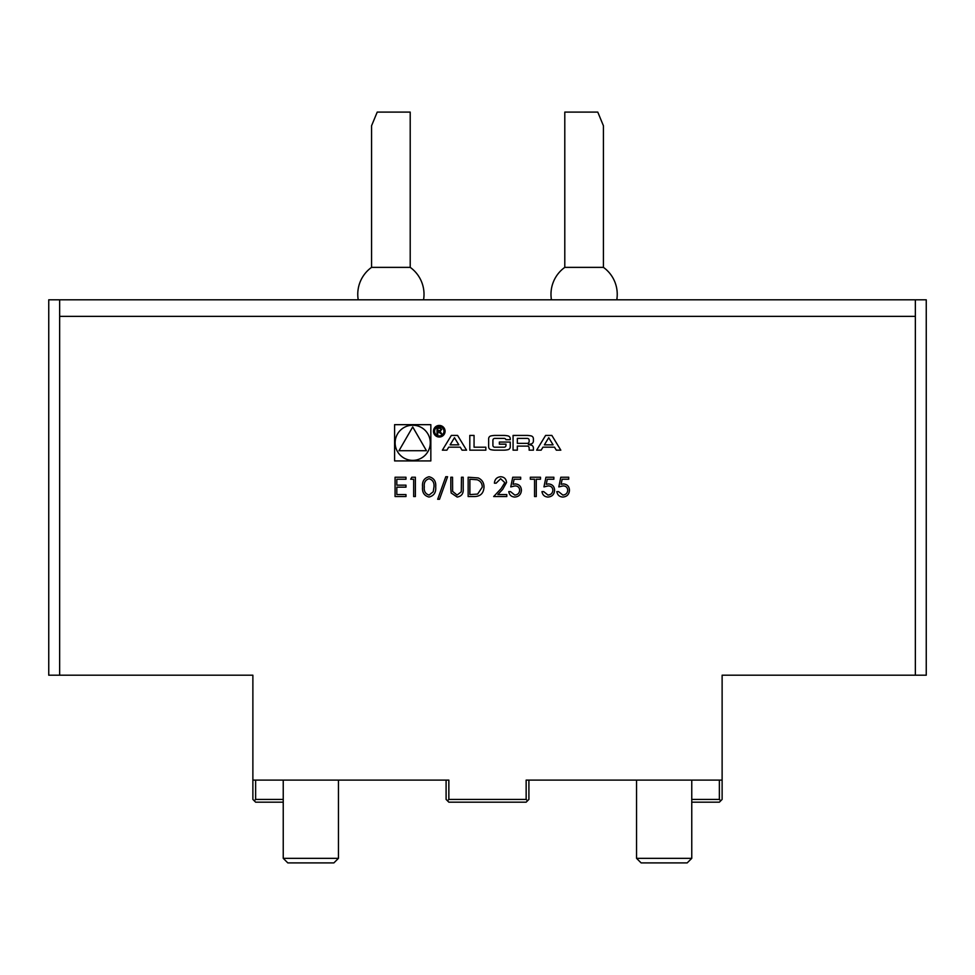 <?xml version="1.0" encoding="UTF-8"?>
<svg xmlns="http://www.w3.org/2000/svg" width="975" height="975" viewBox="0 0 975 975"><rect width="100%" height="100%" fill="white"/><g stroke="black" fill="none" stroke-linecap="round" stroke-linejoin="round"><path stroke-width="1.46" d="M410.682 479.225L411.816 477.238L415.387 477.238L415.387 496.555L413.656 496.555L413.656 479.225L410.682 479.225M445.77 476.738L447.586 476.738L439.506 499.285L437.678 499.285L445.77 476.738M474.143 496.555L468.158 496.555L468.158 477.238L478.189 477.933C482.101 479.7 484.039 482.771 484.002 487.147C483.637 493.362 480.358 496.494 474.143 496.555M512.74 477.238L520.674 477.238L520.674 479.225L514.105 479.225L513.057 484.307L515.336 483.929C519.163 484.27 521.186 486.379 521.418 490.242C521.113 494.471 518.858 496.738 514.678 497.055C511.314 496.787 509.352 494.971 508.779 491.607L510.51 491.607L514.776 495.068C517.774 494.8 519.419 493.167 519.675 490.169C519.407 487.403 517.847 485.977 515.019 485.903L510.766 486.903L512.74 477.238M545.939 477.238L553.861 477.238L553.861 479.225L547.292 479.225L546.256 484.307L548.523 483.929C552.362 484.27 554.385 486.379 554.604 490.242C554.3 494.471 552.057 496.738 547.865 497.055C544.501 496.787 542.539 494.971 541.978 491.607L543.709 491.607L547.974 495.068C550.972 494.8 552.606 493.167 552.874 490.169C552.606 487.403 551.046 485.977 548.218 485.903L543.952 486.903L545.939 477.238M430.84 460.919L430.84 424.673L394.595 424.673L394.595 460.919L430.84 460.919M915.354 316.363L59.646 316.363L59.646 675.2L48.75 675.2L48.75 299.8L915.354 299.8L915.354 675.2L722.122 675.2L722.122 799.415L719.367 802.181L691.763 802.181M283.238 802.181L255.633 802.181L252.878 799.415L252.878 675.2L59.646 675.2M252.878 780.098L448.853 780.098L448.853 799.415L526.147 799.415L526.147 780.098L722.122 780.098M551.85 435.423L545.61 435.423L536.64 450.17L541.137 450.17L542.953 447.172L554.495 447.172L556.323 450.17L560.82 450.17L551.85 435.423M531.156 435.923A20.451 20.451 0 0 0 526.658 435.423L513.069 435.423L513.069 450.17L517.335 450.17L517.335 446.099L527.304 446.099A1.84 1.84 0 0 1 529.145 447.939L529.145 450.17L533.398 450.17L533.398 447.927A2.876 2.876 0 0 0 531.156 445.112A20.451 20.451 0 0 0 528.413 444.697L528.413 444.332A20.451 20.451 0 0 0 531.156 443.905A2.876 2.876 0 0 0 533.398 441.102L533.398 438.726A2.876 2.876 0 0 0 531.156 435.923M508.012 435.923A20.451 20.451 0 0 0 503.527 435.423L495.385 435.423A20.451 20.451 0 0 0 490.9 435.923A2.876 2.876 0 0 0 488.646 438.726L488.646 446.867A2.876 2.876 0 0 0 490.9 449.67A20.451 20.451 0 0 0 495.385 450.17L503.527 450.17A20.451 20.451 0 0 0 508.012 449.67A2.876 2.876 0 0 0 510.254 446.867L510.254 442.065L499.358 442.065L499.358 444.173L506.001 444.173L506.001 445.368A1.84 1.84 0 0 1 504.173 447.208L494.739 447.208A1.84 1.84 0 0 1 492.911 445.368L492.911 440.225A1.84 1.84 0 0 1 494.739 438.397L504.173 438.397A1.84 1.84 0 0 1 505.915 439.676L510.254 439.676L510.254 438.726A2.876 2.876 0 0 0 508.012 435.923M474.057 447.208L474.057 435.423L469.804 435.423L469.804 450.17L485.842 450.17L485.842 447.208L474.057 447.208M445.075 431.242A5.801 5.801 0 0 0 436.373 426.221A5.801 5.801 0 0 0 436.373 436.252A5.801 5.801 0 0 0 445.075 431.242M462.065 450.17L466.562 450.17L457.58 435.423L451.352 435.423L442.37 450.17L446.879 450.17L448.695 447.172L460.237 447.172L462.065 450.17M560.796 477.238L568.73 477.238L568.73 479.225L562.161 479.225L561.112 484.307L563.392 483.929C567.218 484.27 569.254 486.379 569.473 490.242C569.168 494.471 566.926 496.738 562.733 497.055C559.37 496.787 557.408 494.971 556.835 491.607L558.565 491.607L562.831 495.068C565.841 494.8 567.474 493.167 567.742 490.169C567.462 487.403 565.914 485.977 563.075 485.903L558.821 486.903L560.796 477.238M534.544 479.225L530.327 479.225L530.327 477.238L540.491 477.238L540.491 479.225L536.274 479.225L536.274 496.555L534.544 496.555L534.544 479.225M500.626 478.725L496.141 483.186L494.41 483.186C494.727 479.261 496.836 477.116 500.711 476.738C504.282 477.007 506.22 478.92 506.549 482.491L502.649 489.426L497.811 494.581L506.793 494.581L506.793 496.555L493.667 496.555L501.162 488.56L504.818 482.637L500.626 478.725M450.816 488.902L450.816 477.238L452.546 477.238L452.619 491.388L457.092 495.068L461.273 491.814L461.467 477.238L463.198 477.238L463.198 488.902C463.576 493.594 461.565 496.299 457.19 497.055L451.157 492.984L450.816 488.902M429.037 497.055C424.162 495.763 422.017 492.387 422.577 486.903C422.004 481.418 424.149 478.03 429.037 476.738C433.96 478.006 436.178 481.394 435.703 486.903C436.178 492.412 433.96 495.788 429.037 497.055M395.07 496.555L395.07 477.238L405.978 477.238L405.978 479.225L396.813 479.225L396.813 485.16L405.978 485.16L405.978 487.147L396.813 487.147L396.813 494.581L405.978 494.581L405.978 496.555L395.07 496.555M255.633 780.098L255.633 799.415L283.238 799.415L283.238 780.098L283.238 858.329L338.447 858.329L338.447 780.098M254.256 800.792L255.633 799.415M915.354 299.8L926.25 299.8L926.25 675.2L915.354 675.2M59.646 316.363L59.646 299.8M283.238 858.329L287.808 862.899L333.877 862.899L338.447 858.329M691.763 858.329L687.192 862.899L641.123 862.899L636.553 858.329L691.763 858.329L691.763 780.098L691.763 799.415L719.367 799.415L719.367 780.098M377.227 112.101L371.56 125.763L377.227 112.101L410.207 112.101L410.207 267.369L371.56 267.369A33.126 33.126 0 0 0 358.227 299.8M616.773 299.8A33.126 33.126 0 0 0 603.428 267.369L564.793 267.369A33.126 33.126 0 0 0 551.448 299.8M564.793 267.369L564.793 112.101L597.773 112.101L603.428 125.763L603.428 267.369M719.367 799.415L720.744 800.792M528.901 780.098L528.901 799.415L527.524 800.792L526.147 799.415M448.853 799.415L447.476 800.792L446.099 799.415L446.099 780.098M527.524 800.792L526.147 802.181L448.853 802.181L447.476 800.792M430.292 442.796A17.574 17.574 0 0 0 403.93 427.574A17.574 17.574 0 0 0 403.93 458.018A17.574 17.574 0 0 0 430.292 442.796M398.982 450.718L426.441 450.718L412.717 426.94L398.982 450.718M548.73 437.69L553.081 444.844L544.379 444.844L548.73 437.69M527.304 443.345A1.84 1.84 0 0 0 529.145 441.517L529.145 440.225A1.84 1.84 0 0 0 527.304 438.397L517.335 438.397L517.335 443.345L527.304 443.345M443.966 431.242A4.692 4.692 0 0 0 436.934 427.172A4.692 4.692 0 0 0 436.934 435.301A4.692 4.692 0 0 0 443.966 431.242M441.712 429.378L439.628 427.428L437.019 427.428L437.019 434.521L437.763 434.521L437.763 431.389L442.175 434.521L440.054 431.34L441.712 429.378M437.763 428.257L439.676 428.257A1.146 1.146 0 0 1 440.822 429.402A1.146 1.146 0 0 1 439.676 430.56L437.763 430.56L437.763 428.257M454.472 437.69L458.823 444.844L450.109 444.844L454.472 437.69M469.889 479.225L469.889 494.581L477.628 494.081L482.272 487.134C482.259 483.49 480.553 481.028 477.177 479.761L469.889 479.225M429.085 478.725C425.368 479.895 423.772 482.613 424.308 486.903C423.772 491.181 425.368 493.898 429.085 495.068L433.241 491.753L433.972 486.903C434.411 482.637 432.778 479.907 429.085 478.725M636.553 858.329L636.553 780.098M423.552 299.8A33.126 33.126 0 0 0 410.207 267.369M371.56 125.763L371.56 267.369M617.114 299.8A33.126 33.126 0 0 0 616.98 298.423M551.253 298.423A33.126 33.126 0 0 0 551.107 299.8"/></g></svg>
